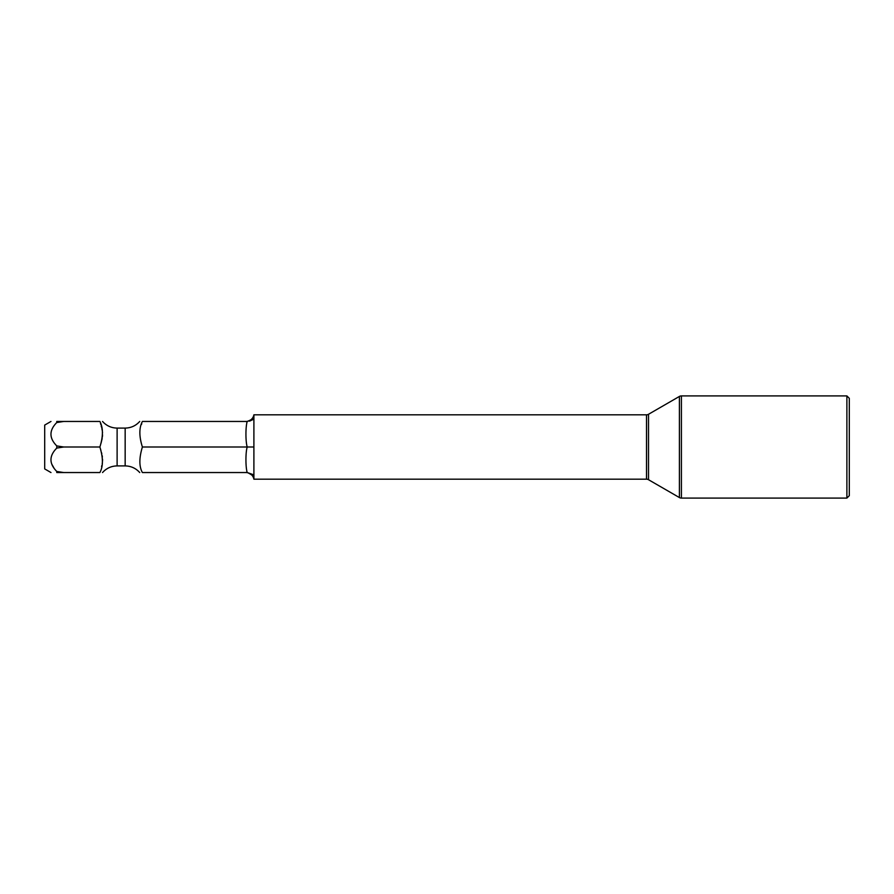 <?xml version="1.0" encoding="UTF-8"?>
<svg xmlns="http://www.w3.org/2000/svg" width="894" height="894" viewBox="0 0 894 894"><rect width="100%" height="100%" fill="white"/><g stroke="black" fill="none" stroke-linecap="round" stroke-linejoin="round"><path stroke-width="1.34" d="M50.98 421.454L44.7 425.086L44.7 468.914L50.98 472.546M53.875 467.886L51.986 464.511M56.769 448.095L56.769 445.905L63.731 447L56.769 448.095C49.036 455.851 49.036 463.64 56.769 471.451L63.731 472.546L56.769 472.546C49.036 472.546 49.036 472.546 56.769 472.546L56.769 471.451M56.769 422.549L56.769 421.454L63.731 421.454L56.769 422.549C49.036 430.305 49.036 438.094 56.769 445.905M56.769 421.454C49.036 421.454 49.036 421.454 56.769 421.454M63.731 447L99.882 447C103.235 457.996 103.235 466.512 99.882 472.546C103.257 472.546 103.257 472.546 99.882 472.546L63.731 472.546M245.995 421.454L142.392 421.454C139.017 421.454 139.017 421.454 142.392 421.454C139.028 427.813 139.028 436.328 142.392 447L247.225 447C245.504 452.118 245.515 467.45 247.225 472.546L142.392 472.546C139.017 472.546 139.017 472.546 142.392 472.546L142.336 472.356M142.392 447C139.039 458.041 139.039 466.556 142.392 472.546M100.899 450.431L99.882 447C103.246 436.272 103.246 427.757 99.882 421.454L63.731 421.454M681.407 395.908L681.407 498.092L846.886 498.092L849.3 495.678L849.3 398.322L846.886 395.908L681.407 395.908A4.023 4.023 0 0 0 679.395 396.444L648.519 414.28A4.023 4.023 0 0 1 646.507 414.816L253.896 414.816L253.896 419.13L247.225 421.454C245.504 426.572 245.515 441.882 247.225 447L253.896 447L253.896 474.87L247.225 472.546L253.896 474.87L253.896 479.184A8.046 8.046 0 0 0 245.973 472.546L246.878 472.602M99.882 421.454C103.257 421.454 103.257 421.454 99.882 421.454M100.519 423.588L100.765 424.438M101.19 425.913L101.558 427.276M101.86 428.55L102.229 430.405M102.419 431.836L102.508 432.897M102.531 434.853L102.374 436.976M102.184 438.306L101.804 440.183M101.514 441.368L100.899 443.569M141.509 424.404L141.744 423.611M101.514 452.632L101.804 453.817M102.184 455.694L102.374 457.024M102.531 459.147L102.508 461.103M102.419 462.164L102.229 463.595M101.86 465.45L101.57 466.69M249.515 421.163L253.896 419.13L253.896 447M646.507 414.816L646.507 479.184L253.896 479.184M251.896 418.861C252.801 419.13 245.917 422.348 245.973 421.454A8.046 8.046 0 0 0 253.896 414.816M646.507 479.184A4.023 4.023 180 0 1 648.519 479.72L679.395 497.556A4.023 4.023 180 0 0 681.407 498.092M846.886 395.908L846.886 498.092M102.542 472.546C106.442 468.232 111.303 466.02 117.114 465.908L117.114 428.092C111.303 427.98 106.442 425.767 102.542 421.454M117.114 428.092L125.16 428.092L125.16 465.908C130.971 466.02 135.832 468.232 139.732 472.546M648.519 414.28L648.519 479.72M679.395 396.444L679.395 497.556M117.114 465.908L125.16 465.908M139.732 421.454C135.832 425.767 130.971 427.98 125.16 428.092M245.951 472.546L245.951 472.546C246.308 471.954 248.253 472.781 251.795 475.038"/></g></svg>
